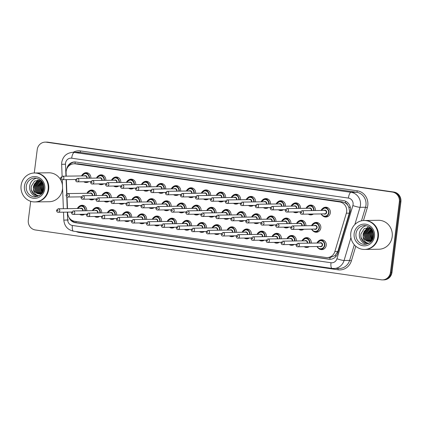 <?xml version="1.0" encoding="UTF-8"?>
<svg xmlns="http://www.w3.org/2000/svg" width="422" height="422" viewBox="0 0 422 422"><rect width="100%" height="100%" fill="white"/><g stroke="black" fill="none" stroke-linecap="round" stroke-linejoin="round"><path stroke-width="0.63" d="M84.706 214.249A4.922 4.637 89.2 0 1 82.169 215.099A4.922 4.637 89.2 0 1 79.6 214.323M99.676 216.407A4.922 4.637 89.2 0 1 97.139 217.256A4.922 4.637 89.2 0 1 94.575 216.481M114.652 218.564A4.922 4.637 89.2 0 1 112.11 219.414A4.922 4.637 89.2 0 1 109.546 218.638M129.623 220.722A4.922 4.637 89.2 0 1 127.08 221.571A4.922 4.637 89.2 0 1 124.516 220.796M144.593 222.879A4.922 4.637 89.2 0 1 142.05 223.729A4.922 4.637 89.2 0 1 139.487 222.953M159.563 225.037A4.922 4.637 89.2 0 1 157.021 225.891A4.922 4.637 89.2 0 1 154.457 225.111M174.534 227.194A4.922 4.637 89.2 0 1 171.997 228.049A4.922 4.637 89.2 0 1 169.433 227.268M189.51 229.352A4.922 4.637 89.2 0 1 186.967 230.206A4.922 4.637 89.2 0 1 184.403 229.426M204.48 231.509A4.922 4.637 89.2 0 1 201.938 232.364A4.922 4.637 89.2 0 1 199.374 231.583M219.451 233.667A4.922 4.637 89.2 0 1 216.908 234.521A4.922 4.637 89.2 0 1 214.344 233.741M234.421 235.824A4.922 4.637 89.2 0 1 231.878 236.679A4.922 4.637 89.2 0 1 229.315 235.898M249.391 237.982A4.922 4.637 89.2 0 1 246.854 238.836A4.922 4.637 89.2 0 1 244.285 238.055M264.367 240.139A4.922 4.637 89.2 0 1 261.825 240.994A4.922 4.637 89.2 0 1 259.261 240.213M279.338 242.297A4.922 4.637 89.2 0 1 276.795 243.151A4.922 4.637 89.2 0 1 274.231 242.37M294.308 244.454A4.922 4.637 89.2 0 1 291.766 245.309A4.922 4.637 89.2 0 1 289.202 244.528M309.279 246.612A4.922 4.637 89.2 0 1 306.736 247.466A4.922 4.637 89.2 0 1 304.172 246.685M318.452 241.12A4.922 4.637 89.2 0 1 321.569 239.78A4.922 4.637 89.2 0 1 326.232 245.361A4.922 4.637 89.2 0 1 321.712 249.624A4.922 4.637 89.2 0 1 318.557 248.368M94.254 199.042A4.922 4.637 89.2 0 1 91.711 199.891A4.922 4.637 89.2 0 1 89.147 199.11M109.224 201.199A4.922 4.637 89.2 0 1 106.682 202.048A4.922 4.637 89.2 0 1 104.118 201.273M124.195 203.357A4.922 4.637 89.2 0 1 121.652 204.206A4.922 4.637 89.2 0 1 119.088 203.43M139.165 205.514A4.922 4.637 89.2 0 1 136.623 206.363A4.922 4.637 89.2 0 1 134.059 205.588M154.135 207.671A4.922 4.637 89.2 0 1 151.598 208.521A4.922 4.637 89.2 0 1 149.029 207.745M169.106 209.829A4.922 4.637 89.2 0 1 166.569 210.678A4.922 4.637 89.2 0 1 164.005 209.903M184.082 211.986A4.922 4.637 89.2 0 1 181.539 212.836A4.922 4.637 89.2 0 1 178.975 212.06M199.052 214.144A4.922 4.637 89.2 0 1 196.51 214.993A4.922 4.637 89.2 0 1 193.946 214.218M214.023 216.301A4.922 4.637 89.2 0 1 211.48 217.151A4.922 4.637 89.2 0 1 208.916 216.375M228.993 218.459A4.922 4.637 89.2 0 1 226.45 219.308A4.922 4.637 89.2 0 1 223.887 218.533M243.963 220.616A4.922 4.637 89.2 0 1 241.426 221.466A4.922 4.637 89.2 0 1 238.857 220.69M258.939 222.774A4.922 4.637 89.2 0 1 256.397 223.623A4.922 4.637 89.2 0 1 253.833 222.848M273.91 224.931A4.922 4.637 89.2 0 1 271.367 225.781A4.922 4.637 89.2 0 1 268.803 225.005M288.88 227.089A4.922 4.637 89.2 0 1 286.338 227.938A4.922 4.637 89.2 0 1 283.774 227.163M303.851 229.246A4.922 4.637 89.2 0 1 301.308 230.095A4.922 4.637 89.2 0 1 298.744 229.32M313.024 223.755A4.922 4.637 89.2 0 1 316.141 222.415A4.922 4.637 89.2 0 1 320.804 227.996A4.922 4.637 89.2 0 1 316.284 232.253A4.922 4.637 89.2 0 1 313.129 231.003M88.826 181.671A4.922 4.637 89.2 0 1 86.283 182.52A4.922 4.637 89.2 0 1 83.72 181.745M103.796 183.828A4.922 4.637 89.2 0 1 101.254 184.678A4.922 4.637 89.2 0 1 98.69 183.902M118.767 185.986A4.922 4.637 89.2 0 1 116.224 186.835A4.922 4.637 89.2 0 1 113.66 186.06M133.737 188.143A4.922 4.637 89.2 0 1 131.195 188.993A4.922 4.637 89.2 0 1 128.631 188.217M148.708 190.301A4.922 4.637 89.2 0 1 146.17 191.15A4.922 4.637 89.2 0 1 143.601 190.375M163.678 192.458A4.922 4.637 89.2 0 1 161.141 193.308A4.922 4.637 89.2 0 1 158.577 192.532M178.654 194.616A4.922 4.637 89.2 0 1 176.111 195.465A4.922 4.637 89.2 0 1 173.547 194.69M193.624 196.773A4.922 4.637 89.2 0 1 191.082 197.623A4.922 4.637 89.2 0 1 188.518 196.847M208.595 198.931A4.922 4.637 89.2 0 1 206.052 199.78A4.922 4.637 89.2 0 1 203.488 199.005M223.565 201.088A4.922 4.637 89.2 0 1 221.022 201.938A4.922 4.637 89.2 0 1 218.459 201.162M238.535 203.246A4.922 4.637 89.2 0 1 235.998 204.095A4.922 4.637 89.2 0 1 233.435 203.32M253.511 205.403A4.922 4.637 89.2 0 1 250.969 206.252A4.922 4.637 89.2 0 1 248.405 205.477M268.482 207.561A4.922 4.637 89.2 0 1 265.939 208.41A4.922 4.637 89.2 0 1 263.375 207.635M283.452 209.718A4.922 4.637 89.2 0 1 280.91 210.567A4.922 4.637 89.2 0 1 278.346 209.792M298.423 211.876A4.922 4.637 89.2 0 1 295.88 212.725A4.922 4.637 89.2 0 1 293.316 211.95M313.393 214.033A4.922 4.637 89.2 0 1 310.856 214.882A4.922 4.637 89.2 0 1 308.287 214.107M322.572 208.542A4.922 4.637 89.2 0 1 325.684 207.202A4.922 4.637 89.2 0 1 330.347 212.783A4.922 4.637 89.2 0 1 325.826 217.04A4.922 4.637 89.2 0 1 322.672 215.79M67.62 212.124L67.657 213.036A8.683 8.182 -90.8 0 0 74.741 221.297L325.974 257.504A8.683 8.182 -90.8 0 0 327.182 257.584L330.046 257.541L334.91 255.695L337.816 251.501L349.31 213.152L349.601 211.675L348.815 207.081L347.607 205.029A2.896 2.727 -90.8 0 0 345.338 202.919A8.683 2.88 -81.8 0 1 345.607 201.236M327.182 257.584A8.683 8.182 -90.8 0 0 334.857 251.544L346.346 213.194A8.683 8.182 -90.8 0 0 346.657 211.717A8.683 8.182 -90.8 0 0 339.636 201.948L75.348 163.857A8.683 8.182 -90.8 0 0 74.14 163.783A8.683 8.182 -90.8 0 0 66.09 172.809L66.222 176.148M345.338 202.919L345.196 202.903A8.683 8.182 89.2 0 1 347.607 205.029M345.196 202.903L342.363 201.906L78.075 163.82L74.14 163.783M66.354 179.619L66.908 193.782M67.029 196.9L67.483 208.653M303.481 238.963A4.922 4.637 89.2 0 1 306.599 237.623A4.922 4.637 89.2 0 1 311.272 243.114M288.511 236.805A4.922 4.637 89.2 0 1 291.628 235.465A4.922 4.637 89.2 0 1 296.302 240.957M273.54 234.648A4.922 4.637 89.2 0 1 276.653 233.308A4.922 4.637 89.2 0 1 281.332 238.799M258.57 232.49A4.922 4.637 89.2 0 1 261.682 231.15A4.922 4.637 89.2 0 1 266.361 236.642M243.594 230.333A4.922 4.637 89.2 0 1 246.712 228.993A4.922 4.637 89.2 0 1 251.385 234.484M228.624 228.175A4.922 4.637 89.2 0 1 231.741 226.836A4.922 4.637 89.2 0 1 236.415 232.327M213.653 226.018A4.922 4.637 89.2 0 1 216.771 224.678A4.922 4.637 89.2 0 1 221.445 230.169M198.683 223.86A4.922 4.637 89.2 0 1 201.8 222.521A4.922 4.637 89.2 0 1 206.474 228.012M183.712 221.703A4.922 4.637 89.2 0 1 186.825 220.363A4.922 4.637 89.2 0 1 191.504 225.854M168.737 219.545A4.922 4.637 89.2 0 1 171.854 218.206A4.922 4.637 89.2 0 1 176.528 223.697M153.766 217.388A4.922 4.637 89.2 0 1 156.884 216.048A4.922 4.637 89.2 0 1 161.557 221.539M138.796 215.231A4.922 4.637 89.2 0 1 141.913 213.891A4.922 4.637 89.2 0 1 146.587 219.382M123.825 213.073A4.922 4.637 89.2 0 1 126.943 211.733A4.922 4.637 89.2 0 1 131.617 217.225M108.855 210.916A4.922 4.637 89.2 0 1 111.967 209.576A4.922 4.637 89.2 0 1 116.646 215.067M93.879 208.758A4.922 4.637 89.2 0 1 96.997 207.418A4.922 4.637 89.2 0 1 101.67 212.91M78.909 206.601A4.922 4.637 89.2 0 1 82.026 205.261A4.922 4.637 89.2 0 1 86.7 210.747M298.053 221.597A4.922 4.637 89.2 0 1 301.171 220.258A4.922 4.637 89.2 0 1 305.844 225.744M283.083 219.44A4.922 4.637 89.2 0 1 286.2 218.1A4.922 4.637 89.2 0 1 290.874 223.586M268.112 217.283A4.922 4.637 89.2 0 1 271.23 215.943A4.922 4.637 89.2 0 1 275.904 221.429M253.142 215.125A4.922 4.637 89.2 0 1 256.254 213.785A4.922 4.637 89.2 0 1 260.933 219.271M238.166 212.968A4.922 4.637 89.2 0 1 241.284 211.628A4.922 4.637 89.2 0 1 245.957 217.114M223.196 210.81A4.922 4.637 89.2 0 1 226.313 209.47A4.922 4.637 89.2 0 1 230.987 214.956M208.225 208.653A4.922 4.637 89.2 0 1 211.343 207.313A4.922 4.637 89.2 0 1 216.017 212.799M193.255 206.495A4.922 4.637 89.2 0 1 196.372 205.155A4.922 4.637 89.2 0 1 201.046 210.641M178.284 204.338A4.922 4.637 89.2 0 1 181.397 202.998A4.922 4.637 89.2 0 1 186.076 208.484M163.309 202.18A4.922 4.637 89.2 0 1 166.426 200.84A4.922 4.637 89.2 0 1 171.1 206.326M148.338 200.023A4.922 4.637 89.2 0 1 151.456 198.683A4.922 4.637 89.2 0 1 156.129 204.169M133.368 197.865A4.922 4.637 89.2 0 1 136.485 196.525A4.922 4.637 89.2 0 1 141.159 202.011M118.397 195.708A4.922 4.637 89.2 0 1 121.515 194.368A4.922 4.637 89.2 0 1 126.189 199.854M103.427 193.55A4.922 4.637 89.2 0 1 106.539 192.21A4.922 4.637 89.2 0 1 111.218 197.696M88.451 191.393A4.922 4.637 89.2 0 1 91.569 190.053A4.922 4.637 89.2 0 1 96.248 195.539M307.596 206.384A4.922 4.637 89.2 0 1 310.713 205.045A4.922 4.637 89.2 0 1 315.387 210.531M292.625 204.227A4.922 4.637 89.2 0 1 295.743 202.887A4.922 4.637 89.2 0 1 300.417 208.373M277.655 202.069A4.922 4.637 89.2 0 1 280.772 200.73A4.922 4.637 89.2 0 1 285.446 206.216M262.684 199.912A4.922 4.637 89.2 0 1 265.802 198.572A4.922 4.637 89.2 0 1 270.476 204.058M247.714 197.754A4.922 4.637 89.2 0 1 250.826 196.415A4.922 4.637 89.2 0 1 255.505 201.901M232.738 195.597A4.922 4.637 89.2 0 1 235.856 194.257A4.922 4.637 89.2 0 1 240.529 199.743M217.768 193.44A4.922 4.637 89.2 0 1 220.885 192.1A4.922 4.637 89.2 0 1 225.559 197.586M202.797 191.282A4.922 4.637 89.2 0 1 205.915 189.942A4.922 4.637 89.2 0 1 210.589 195.428M187.827 189.125A4.922 4.637 89.2 0 1 190.944 187.785A4.922 4.637 89.2 0 1 195.618 193.271M172.856 186.967A4.922 4.637 89.2 0 1 175.969 185.627A4.922 4.637 89.2 0 1 180.648 191.113M157.881 184.81A4.922 4.637 89.2 0 1 160.998 183.47A4.922 4.637 89.2 0 1 165.672 188.956M142.91 182.652A4.922 4.637 89.2 0 1 146.028 181.312A4.922 4.637 89.2 0 1 150.701 186.798M127.94 180.495A4.922 4.637 89.2 0 1 131.057 179.155A4.922 4.637 89.2 0 1 135.731 184.641M112.969 178.337A4.922 4.637 89.2 0 1 116.087 176.997A4.922 4.637 89.2 0 1 120.761 182.483M97.999 176.18A4.922 4.637 89.2 0 1 101.111 174.84A4.922 4.637 89.2 0 1 105.79 180.326M83.028 174.022A4.922 4.637 89.2 0 1 86.141 172.682A4.922 4.637 89.2 0 1 90.82 178.168M34.272 172.994L37.22 149.641A8.683 8.182 89.2 0 1 45.207 142.13L45.982 142.119A8.683 8.182 89.2 0 1 47.19 142.198L393.104 192.047A8.683 8.182 89.2 0 1 400.125 201.816L391.21 272.369A8.683 8.182 89.2 0 1 383.229 279.881A8.683 8.182 89.2 0 0 391.21 272.369L400.125 201.816A8.683 8.182 89.2 0 0 393.104 192.047L47.19 142.198A8.683 8.182 89.2 0 0 45.982 142.119L46.758 142.108A8.683 8.182 89.2 0 1 47.971 142.188L393.879 192.036A8.683 8.182 89.2 0 1 400.9 201.806L391.985 272.359A8.683 8.182 89.2 0 1 384.004 279.87L382.448 279.892A8.683 8.182 89.2 0 1 381.24 279.812L35.332 229.964A8.683 8.182 89.2 0 1 28.311 220.194L30.695 201.315M68.833 217.182A8.683 8.182 -90.8 0 0 75.385 222.689L328.817 259.213A8.683 8.182 -90.8 0 0 330.025 259.287A8.683 8.182 -90.8 0 0 337.7 253.253L350.112 211.823A8.683 8.182 -90.8 0 0 350.424 210.346A8.683 8.182 -90.8 0 0 343.402 200.577L75.865 162.022A8.683 8.182 -90.8 0 0 74.657 161.942A8.683 8.182 -90.8 0 0 66.729 169.069M45.207 142.13A8.683 8.182 89.2 0 1 46.415 142.209L392.328 192.057A8.683 8.182 89.2 0 1 399.349 201.827L390.434 272.38A8.683 8.182 89.2 0 1 382.448 279.892M68.396 166.405A8.683 8.182 89.2 0 1 75.042 161.948M330.415 259.277A8.683 8.182 89.2 0 1 329.593 259.203L76.16 222.679A8.683 8.182 89.2 0 1 71.054 219.735M364.587 220.495A14.469 13.631 89.2 0 1 364.634 220.495A14.469 13.631 89.2 0 1 378.355 236.911A14.469 13.631 89.2 0 1 365.046 249.434A14.469 13.631 89.2 0 1 364.998 249.434M364.634 220.495L378.471 220.3A14.469 13.631 89.2 0 1 392.186 236.716A14.469 13.631 89.2 0 1 378.882 249.238L365.046 249.434M364.102 220.5L364.539 220.495A14.469 13.631 89.2 0 1 378.26 236.911A14.469 13.631 89.2 0 1 364.951 249.434L364.513 249.439A14.469 13.631 89.2 0 1 350.798 233.023A14.469 13.631 89.2 0 1 364.102 220.5A14.469 13.631 89.2 0 1 377.822 236.916A14.469 13.631 89.2 0 1 364.513 249.439M366.618 244.201A9.437 8.888 89.2 0 1 359.38 233.646A9.437 8.888 89.2 0 1 366.354 225.68M370.184 228.392L368.628 228.824L364.655 233.999L366.797 240.055L369.899 241.4M370.025 228.376L368.316 228.824L364.35 234.004L366.491 240.06L369.741 241.416M370.801 228.492L369.862 228.803L365.89 233.983L368.031 240.039L370.563 241.294M370.648 228.46L369.551 228.808L365.584 233.988L367.72 240.044L370.384 241.326M371.355 228.682L367.124 233.962L369.261 240.023L371.228 241.126M371.265 228.613L366.813 233.967L368.955 240.028L371.065 241.173M371.671 229.088L368.359 233.946L370.495 240.002L371.719 240.809M371.587 228.972L368.047 233.952L370.189 240.007L371.634 240.92M372.056 229.647L369.588 233.93L372.088 240.271M371.956 229.489L369.282 233.936L371.418 239.991L371.988 240.419M372.484 230.386L370.822 233.909L372.505 239.538M372.373 230.18L370.516 233.915L372.394 239.743M372.948 231.414L372.056 233.893L372.958 238.509M372.826 231.119L371.745 233.899L372.842 238.805M373.423 236.858A6.541 6.161 89.2 0 1 373.148 233.878A6.541 6.161 89.2 0 1 373.364 232.823M373.312 232.585L372.979 233.883L373.322 237.338M371.207 228.508L369.408 228.355L367.087 228.845L363.115 234.02L363.115 236.167C363.242 240.276 365.162 242.697 368.875 243.436C366.681 243.51 364.75 242.771 363.094 241.226C361.248 239.132 360.541 236.663 360.984 233.809L364.276 228.592L370.131 227.474M369.566 228.355L367.393 228.84L363.426 234.015L365.563 240.076L369.271 241.442M371.302 228.624L369.408 228.355M370.796 228.339L370.337 228.371M371.059 228.344L370.178 228.36M371.091 228.381L370.801 228.429M370.258 241.342A6.541 6.161 89.2 0 1 369.255 241.442A6.541 6.161 89.2 0 1 363.115 236.167M367.615 227.305L363.231 233.435M367.799 227.284L363.806 231.905M361.09 237.47L363.727 241.658L368.649 243.441M34.894 172.983A14.469 13.631 89.2 0 1 34.942 172.983A14.469 13.631 89.2 0 1 48.657 189.399A14.469 13.631 89.2 0 1 35.353 201.922A14.469 13.631 89.2 0 1 35.306 201.922M34.942 172.983L48.773 172.783A14.469 13.631 89.2 0 1 62.461 185.126M62.583 188.244A14.469 13.631 89.2 0 1 62.493 189.204A14.469 13.631 89.2 0 1 49.184 201.727L35.353 201.922M34.409 172.988L34.841 172.983A14.469 13.631 89.2 0 1 48.562 189.399A14.469 13.631 89.2 0 1 35.253 201.922L34.82 201.927A14.469 13.631 89.2 0 1 21.1 185.511A14.469 13.631 89.2 0 1 34.409 172.988A14.469 13.631 89.2 0 1 48.124 189.404A14.469 13.631 89.2 0 1 34.82 201.927M36.92 196.689A9.437 8.888 89.2 0 1 29.682 186.134A9.437 8.888 89.2 0 1 36.656 178.168M40.486 180.88L38.929 181.307L34.963 186.487L37.099 192.543L40.201 193.888M40.333 180.864L38.624 181.312L34.651 186.492L36.793 192.548L40.048 193.904M41.103 180.98L40.164 181.291L36.192 186.471L38.333 192.527L40.865 193.782M40.95 180.948L39.853 181.296L35.886 186.471L38.027 192.532L40.691 193.814M41.657 181.17L37.426 186.45L39.568 192.511L41.53 193.614M41.567 181.101L37.12 186.455L39.257 192.516L41.367 193.661M41.978 181.576L38.66 186.434L40.802 192.49L42.021 193.297M41.889 181.46L38.349 186.44L40.491 192.495L41.942 193.408M42.364 182.13L39.895 186.418L42.39 192.759M42.258 181.977L39.584 186.424L41.725 192.479L42.295 192.907M42.791 182.874L41.124 186.397L42.807 192.026M42.68 182.668L40.818 186.403L42.701 192.232M43.25 183.902L42.358 186.382L43.266 190.997M43.134 183.607L42.052 186.387L43.149 191.293M43.73 189.346A6.541 6.161 89.2 0 1 43.455 186.366A6.541 6.161 89.2 0 1 43.672 185.311M43.614 185.073L43.281 186.371L43.624 189.826M41.509 180.996L39.715 180.843L37.389 181.333L33.422 186.508L33.422 188.655C33.544 192.764 35.464 195.186 39.177 195.924C36.983 195.998 35.058 195.259 33.401 193.714C31.55 191.62 30.848 189.151 31.291 186.297L34.583 181.08L40.438 179.957M39.868 180.843L37.695 181.328L33.728 186.503L35.87 192.564L39.573 193.93A6.541 6.161 89.2 0 1 33.422 188.655M41.604 181.112L39.715 180.843M41.103 180.827L40.639 180.859M41.361 180.832L40.486 180.848M41.393 180.869L41.103 180.917M40.565 193.83A6.541 6.161 89.2 0 1 39.557 193.93M37.922 179.793L33.538 185.923M38.107 179.772L34.108 184.393M31.397 189.958L34.029 194.146L38.956 195.929M349.31 213.152L346.346 213.194M329.92 259.24A8.683 2.88 -81.8 0 1 330.046 257.541M334.91 255.695A8.683 0.923 16.7 0 0 336.244 256.101M76.013 222.658A8.683 2.88 -81.8 0 1 76.087 221.492M348.815 207.081A8.683 0.923 16.7 0 0 350.35 207.55M74.968 163.768A8.683 2.88 -81.8 0 1 75.274 161.958M342.363 201.906L339.636 201.948M337.816 251.501L334.857 251.544M78.075 163.82L75.348 163.857M47.971 142.188L46.415 142.209M393.879 192.036L392.328 192.057M400.9 201.806L399.349 201.827M391.985 272.359L390.434 272.38M67.362 212.129L67.668 219.962A5.787 5.454 -90.8 0 0 72.389 225.469L331.012 262.742A5.787 5.454 -90.8 0 0 336.935 258.765L352.871 205.583A5.787 5.454 -90.8 0 0 353.077 204.596A5.787 5.454 -90.8 0 0 348.398 198.082L71.671 158.203A5.787 5.454 -90.8 0 0 65.542 163.161A5.787 5.454 -90.8 0 0 65.494 164.169L65.964 176.153M71.671 158.203A5.787 1.92 98.2 0 1 74.335 152.442L351.062 192.321A11.579 10.909 89.2 0 1 360.425 205.35A11.579 10.909 89.2 0 1 360.008 207.318L365.542 207.239A11.579 10.909 -90.8 0 0 365.958 205.271A11.579 10.909 -90.8 0 0 356.595 192.242L79.869 152.363A11.579 10.909 -90.8 0 0 78.255 152.258L72.721 152.337A11.579 10.909 89.2 0 1 74.335 152.442L79.869 152.363A1.445 0.48 -81.8 0 0 80.533 150.923L357.265 190.802A1.445 0.48 -81.8 0 1 356.595 192.242L351.062 192.321A5.787 1.92 98.2 0 0 348.398 198.082M72.721 152.337C66.618 152.922 62.952 156.282 61.739 162.407L61.654 164.364L65.494 164.169M357.265 190.802A13.024 12.27 89.2 0 1 367.794 205.456A13.024 12.27 89.2 0 1 367.325 207.671L363.474 220.527M355.772 246.237L351.389 260.859A13.024 12.27 89.2 0 1 338.064 269.795L79.447 232.527A13.024 12.27 89.2 0 1 76.187 231.557M73.122 152.331A13.024 12.27 89.2 0 1 80.533 150.923M350.914 237.66L344.072 260.501L349.606 260.421L354.295 244.776M336.935 258.765A5.787 0.617 16.7 0 0 344.072 260.501A11.579 10.909 89.2 0 1 333.844 268.55A11.579 10.909 89.2 0 1 332.23 268.45A5.787 1.92 98.2 0 1 332.13 268.439L339.378 268.476A11.579 10.909 -90.8 0 0 349.606 260.421L351.389 260.859M352.871 205.583A5.787 0.617 16.7 0 0 360.008 207.318L354.849 224.53M361.475 220.811L365.542 207.239L367.325 207.671M66.096 179.624L66.655 193.946M66.766 196.752L67.225 208.658M79.478 232.031A1.445 0.48 -81.8 0 1 79.447 232.527M337.948 268.492A1.445 0.48 -81.8 0 1 338.064 269.795M63.511 212.182L63.822 220.163L67.668 219.962M72.389 225.469A5.787 1.92 98.2 0 0 73.507 231.172L332.13 268.439A5.787 1.92 98.2 0 1 331.012 262.742M66.138 220.073L68.443 219.952M329.593 259.203L328.817 259.213M76.16 222.679L75.385 222.689M321.11 210.451A4.341 4.088 89.2 0 1 328.933 212.72A4.341 4.088 89.2 0 1 321.158 213.922M321.358 213.922A4.051 3.819 -90.8 0 0 328.569 212.683A4.051 3.819 -90.8 0 0 321.311 210.446M323.774 210.414A2.026 1.91 89.2 0 1 326.675 212.408A2.026 1.91 89.2 0 1 323.827 213.885M301.862 214.197L324.713 213.875A1.735 1.635 -90.8 0 0 326.306 212.371A1.735 1.635 -90.8 0 0 324.66 210.399L301.809 210.726A1.735 1.635 89.2 0 1 303.455 212.693A1.735 1.635 89.2 0 1 301.862 214.197C300.928 214.297 300.348 213.643 300.126 212.24L301.809 210.726M301.081 212.43A0.29 0.274 -90.8 0 0 301.313 212.757A0.29 0.274 -90.8 0 0 301.619 212.509A0.29 0.274 -90.8 0 0 301.387 212.182A0.29 0.274 -90.8 0 0 301.081 212.43M311.563 225.665A4.341 4.088 89.2 0 1 319.391 227.927A4.341 4.088 89.2 0 1 311.615 229.135M311.816 229.13A4.051 3.819 -90.8 0 0 319.027 227.891A4.051 3.819 -90.8 0 0 311.768 225.659M314.232 225.622A2.026 1.91 89.2 0 1 317.133 227.622A2.026 1.91 89.2 0 1 314.284 229.099M315.171 229.083A1.735 1.635 -90.8 0 0 316.764 227.585A1.735 1.635 -90.8 0 0 315.118 225.612L292.267 225.939A1.735 1.635 89.2 0 1 293.912 227.906A1.735 1.635 89.2 0 1 292.314 229.41L315.171 229.083M292.077 227.716A0.29 0.274 -90.8 0 0 291.845 227.395A0.29 0.274 -90.8 0 0 291.533 227.643A0.29 0.274 -90.8 0 0 291.771 227.964A0.29 0.274 -90.8 0 0 292.077 227.716M316.991 243.03A4.341 4.088 89.2 0 1 324.819 245.298A4.341 4.088 89.2 0 1 317.043 246.506M317.244 246.501A4.051 3.819 -90.8 0 0 324.449 245.261A4.051 3.819 -90.8 0 0 317.196 243.03M319.66 242.993A2.026 1.91 89.2 0 1 322.561 244.987A2.026 1.91 89.2 0 1 319.712 246.464M320.599 246.453A1.735 1.635 -90.8 0 0 322.192 244.95A1.735 1.635 -90.8 0 0 320.546 242.982L297.695 243.304A1.735 1.635 89.2 0 1 299.34 245.277A1.735 1.635 89.2 0 1 297.742 246.78L320.599 246.453M297.505 245.087A0.29 0.274 -90.8 0 0 297.273 244.76A0.29 0.274 -90.8 0 0 296.961 245.008A0.29 0.274 -90.8 0 0 297.199 245.335A0.29 0.274 -90.8 0 0 297.505 245.087M311.294 214.065A4.341 4.088 89.2 0 1 308.64 214.102L313.029 214.276M313.593 210.557A4.051 3.819 -90.8 0 0 306.34 208.289M308.804 208.257A2.026 1.91 89.2 0 1 311.636 210.589M311.246 210.594A1.735 1.635 -90.8 0 0 309.69 208.241L286.839 208.568A1.735 1.635 89.2 0 1 288.484 210.536A1.735 1.635 89.2 0 1 286.886 212.039C285.952 212.139 285.377 211.485 285.156 210.082L286.839 208.568M286.105 210.272A0.29 0.274 -90.8 0 0 286.343 210.599A0.29 0.274 -90.8 0 0 286.649 210.351A0.29 0.274 -90.8 0 0 286.417 210.024A0.29 0.274 -90.8 0 0 286.105 210.272M312.902 205.593L309.848 205.635L306.124 208.294A4.341 4.088 89.2 0 1 313.963 210.552M296.323 211.907A4.341 4.088 89.2 0 1 293.67 211.944L298.053 212.118M298.623 208.399A4.051 3.819 -90.8 0 0 298.623 208.368A4.051 3.819 -90.8 0 0 291.37 206.131M293.833 206.1A2.026 1.91 89.2 0 1 296.661 208.431M296.276 208.436A1.735 1.635 -90.8 0 0 294.72 206.084L271.868 206.411A1.735 1.635 89.2 0 1 273.514 208.378A1.735 1.635 89.2 0 1 271.916 209.882C270.982 209.982 270.407 209.328 270.185 207.925L271.868 206.411M271.135 208.115A0.29 0.274 -90.8 0 0 271.372 208.442A0.29 0.274 -90.8 0 0 271.678 208.194A0.29 0.274 -90.8 0 0 271.441 207.867A0.29 0.274 -90.8 0 0 271.135 208.115M297.932 203.436L294.878 203.478L291.148 206.136A4.341 4.088 89.2 0 1 298.992 208.394M281.353 209.75A4.341 4.088 89.2 0 1 278.699 209.787L283.083 209.961M283.647 206.242A4.051 3.819 -90.8 0 0 276.399 203.974M278.863 203.942A2.026 1.91 89.2 0 1 281.69 206.274M281.305 206.279A1.735 1.635 -90.8 0 0 279.749 203.926L256.898 204.253A1.735 1.635 89.2 0 1 258.544 206.221A1.735 1.635 89.2 0 1 256.945 207.724C256.012 207.824 255.437 207.17 255.215 205.767L256.898 204.253M256.165 205.957A0.29 0.274 -90.8 0 0 256.397 206.284A0.29 0.274 -90.8 0 0 256.708 206.036A0.29 0.274 -90.8 0 0 256.47 205.709A0.29 0.274 -90.8 0 0 256.165 205.957M276.194 203.979A4.341 4.088 89.2 0 1 284.022 206.237M266.382 207.592A4.341 4.088 89.2 0 1 263.729 207.629L268.112 207.803M268.677 204.084A4.051 3.819 -90.8 0 0 261.424 201.816M263.892 201.785A2.026 1.91 89.2 0 1 266.72 204.111M266.335 204.121A1.735 1.635 -90.8 0 0 264.779 201.769L241.922 202.096A1.735 1.635 89.2 0 1 243.573 204.063A1.735 1.635 89.2 0 1 241.975 205.567C241.041 205.667 240.461 205.013 240.245 203.61L241.922 202.096M241.194 203.8A0.29 0.274 -90.8 0 0 241.426 204.127A0.29 0.274 -90.8 0 0 241.732 203.879A0.29 0.274 -90.8 0 0 241.5 203.552A0.29 0.274 -90.8 0 0 241.194 203.8M267.991 199.121L264.932 199.163L261.207 201.821A4.341 4.088 89.2 0 1 269.051 204.079M303.36 220.806L300.306 220.848L296.576 223.507A4.341 4.088 89.2 0 1 304.42 225.765M304.046 225.77A4.051 3.819 -90.8 0 0 296.798 223.502M299.261 223.465A2.026 1.91 89.2 0 1 302.089 225.796M301.704 225.802A1.735 1.635 -90.8 0 0 300.147 223.454L277.296 223.781A1.735 1.635 89.2 0 1 278.942 225.749A1.735 1.635 89.2 0 1 277.344 227.252L290.679 227.062M277.106 225.559A0.29 0.274 -90.8 0 0 276.869 225.237A0.29 0.274 -90.8 0 0 276.563 225.485A0.29 0.274 -90.8 0 0 276.8 225.807A0.29 0.274 -90.8 0 0 277.106 225.559M301.751 229.278A4.341 4.088 89.2 0 1 299.098 229.315L303.481 229.484M281.622 221.35A4.341 4.088 89.2 0 1 289.45 223.607M289.075 223.613A4.051 3.819 -90.8 0 0 281.822 221.344M284.291 221.307A2.026 1.91 89.2 0 1 287.118 223.639M286.733 223.644A1.735 1.635 -90.8 0 0 285.177 221.297L262.326 221.624A1.735 1.635 89.2 0 1 263.972 223.591A1.735 1.635 89.2 0 1 262.373 225.095L275.708 224.905M262.136 223.402A0.29 0.274 -90.8 0 0 261.898 223.08A0.29 0.274 -90.8 0 0 261.593 223.328A0.29 0.274 -90.8 0 0 261.825 223.649A0.29 0.274 -90.8 0 0 262.136 223.402M286.781 227.12A4.341 4.088 89.2 0 1 284.127 227.157M266.651 219.192A4.341 4.088 89.2 0 1 274.479 221.45M274.105 221.455A4.051 3.819 -90.8 0 0 266.852 219.187M269.32 219.15A2.026 1.91 89.2 0 1 272.148 221.481M271.763 221.487A1.735 1.635 -90.8 0 0 270.207 219.139L247.35 219.466A1.735 1.635 89.2 0 1 249.001 221.434A1.735 1.635 89.2 0 1 247.403 222.937L260.738 222.747M247.16 221.244A0.29 0.274 -90.8 0 0 246.928 220.922A0.29 0.274 -90.8 0 0 246.622 221.17A0.29 0.274 -90.8 0 0 246.854 221.492A0.29 0.274 -90.8 0 0 247.16 221.244M271.81 224.963A4.341 4.088 89.2 0 1 269.157 225L273.54 225.169M355.983 233.693A9.437 8.888 89.2 0 1 364.661 225.527C372.046 226.282 373.892 231.652 373.523 236.246C373.227 240.582 370.363 243.299 364.93 244.401A9.437 8.888 89.2 0 1 355.983 233.693M354.148 233.508A10.882 10.255 89.2 0 1 365.668 224.188A10.882 10.255 89.2 0 1 374.472 236.436A10.882 10.255 89.2 0 1 362.946 245.757A10.882 10.255 89.2 0 1 354.148 233.508M26.285 186.181A9.437 8.888 89.2 0 1 34.963 178.015C42.353 178.77 44.199 184.14 43.825 188.734C43.529 193.07 40.665 195.787 35.232 196.889A9.437 8.888 89.2 0 1 26.285 186.181M24.45 185.996A10.882 10.255 89.2 0 1 35.975 176.676A10.882 10.255 89.2 0 1 44.774 188.924A10.882 10.255 89.2 0 1 33.248 198.245A10.882 10.255 89.2 0 1 24.45 185.996M251.412 205.435A4.341 4.088 89.2 0 1 248.758 205.472M253.706 201.927A4.051 3.819 -90.8 0 0 246.453 199.659M248.922 199.627A2.026 1.91 89.2 0 1 251.749 201.953M251.364 201.964A1.735 1.635 -90.8 0 0 249.803 199.611L226.952 199.938A1.735 1.635 89.2 0 1 228.597 201.906A1.735 1.635 89.2 0 1 227.004 203.409C226.071 203.51 225.49 202.855 225.274 201.452L226.952 199.938M226.224 201.642A0.29 0.274 -90.8 0 0 226.456 201.969A0.29 0.274 -90.8 0 0 226.762 201.721A0.29 0.274 -90.8 0 0 226.53 201.394A0.29 0.274 -90.8 0 0 226.224 201.642M246.253 199.664A4.341 4.088 89.2 0 1 254.081 201.922M236.436 203.277A4.341 4.088 89.2 0 1 233.783 203.314L238.172 203.488M238.736 199.77A4.051 3.819 -90.8 0 0 231.483 197.501M233.946 197.47A2.026 1.91 89.2 0 1 236.779 199.796M236.389 199.806A1.735 1.635 -90.8 0 0 234.832 197.454L211.981 197.781A1.735 1.635 89.2 0 1 213.627 199.748A1.735 1.635 89.2 0 1 212.029 201.252C211.095 201.352 210.52 200.698 210.298 199.295L211.981 197.781M211.253 199.485A0.29 0.274 -90.8 0 0 211.485 199.812A0.29 0.274 -90.8 0 0 211.791 199.564A0.29 0.274 -90.8 0 0 211.559 199.237A0.29 0.274 -90.8 0 0 211.253 199.485M231.282 197.507A4.341 4.088 89.2 0 1 239.105 199.764M221.466 201.12A4.341 4.088 89.2 0 1 218.812 201.157L223.196 201.331M223.765 197.612A4.051 3.819 -90.8 0 0 223.765 197.58A4.051 3.819 -90.8 0 0 216.512 195.344M218.976 195.312A2.026 1.91 89.2 0 1 221.808 197.638M221.418 197.649A1.735 1.635 -90.8 0 0 219.862 195.296L197.011 195.623A1.735 1.635 89.2 0 1 198.656 197.591A1.735 1.635 89.2 0 1 197.058 199.094C196.124 199.195 195.55 198.54 195.328 197.137L197.011 195.623M196.277 197.327A0.29 0.274 -90.8 0 0 196.515 197.654A0.29 0.274 -90.8 0 0 196.821 197.406A0.29 0.274 -90.8 0 0 196.583 197.079A0.29 0.274 -90.8 0 0 196.277 197.327M223.074 192.648L220.02 192.69L216.291 195.349A4.341 4.088 89.2 0 1 224.135 197.607M258.443 214.329L255.389 214.376L251.665 217.035A4.341 4.088 89.2 0 1 259.509 219.292M259.134 219.298A4.051 3.819 -90.8 0 0 251.881 217.029M254.35 216.992A2.026 1.91 89.2 0 1 257.177 219.324M256.792 219.329A1.735 1.635 -90.8 0 0 255.231 216.982L232.38 217.309A1.735 1.635 89.2 0 1 234.025 219.276A1.735 1.635 89.2 0 1 232.432 220.78L245.768 220.59M232.19 219.087A0.29 0.274 -90.8 0 0 231.958 218.765A0.29 0.274 -90.8 0 0 231.652 219.013A0.29 0.274 -90.8 0 0 231.884 219.334A0.29 0.274 -90.8 0 0 232.19 219.087M256.84 222.8A4.341 4.088 89.2 0 1 254.181 222.842L258.57 223.011M236.71 214.877A4.341 4.088 89.2 0 1 244.533 217.135M244.164 217.14A4.051 3.819 -90.8 0 0 236.911 214.872M239.374 214.835A2.026 1.91 89.2 0 1 242.207 217.166M241.817 217.172A1.735 1.635 -90.8 0 0 240.26 214.824L217.409 215.151A1.735 1.635 89.2 0 1 219.055 217.119A1.735 1.635 89.2 0 1 217.457 218.622L230.797 218.432M217.219 216.929A0.29 0.274 -90.8 0 0 216.987 216.607A0.29 0.274 -90.8 0 0 216.676 216.855A0.29 0.274 -90.8 0 0 216.913 217.177A0.29 0.274 -90.8 0 0 217.219 216.929M241.864 220.643A4.341 4.088 89.2 0 1 239.211 220.685M221.735 212.72A4.341 4.088 89.2 0 1 229.563 214.977M229.193 214.983A4.051 3.819 -90.8 0 0 229.193 214.946A4.051 3.819 -90.8 0 0 221.94 212.714M224.404 212.677A2.026 1.91 89.2 0 1 227.236 215.009M226.846 215.014A1.735 1.635 -90.8 0 0 225.29 212.667L202.439 212.994A1.735 1.635 89.2 0 1 204.084 214.962A1.735 1.635 89.2 0 1 202.486 216.465L215.821 216.275M202.249 214.772A0.29 0.274 -90.8 0 0 202.011 214.45A0.29 0.274 -90.8 0 0 201.705 214.698A0.29 0.274 -90.8 0 0 201.943 215.02A0.29 0.274 -90.8 0 0 202.249 214.772M226.894 218.485A4.341 4.088 89.2 0 1 224.24 218.527L228.624 218.696M206.495 198.962A4.341 4.088 89.2 0 1 203.842 198.999M208.79 195.455A4.051 3.819 -90.8 0 0 201.542 193.186M204.005 193.155A2.026 1.91 89.2 0 1 206.833 195.481M206.448 195.492A1.735 1.635 -90.8 0 0 204.892 193.139L182.04 193.466A1.735 1.635 89.2 0 1 183.686 195.433A1.735 1.635 89.2 0 1 182.088 196.937C181.154 197.037 180.579 196.383 180.358 194.98L182.04 193.466M181.307 195.17A0.29 0.274 -90.8 0 0 181.544 195.497A0.29 0.274 -90.8 0 0 181.85 195.249A0.29 0.274 -90.8 0 0 181.613 194.922A0.29 0.274 -90.8 0 0 181.307 195.17M201.336 193.192A4.341 4.088 89.2 0 1 209.164 195.449M191.525 196.805A4.341 4.088 89.2 0 1 188.871 196.842L193.255 197.016M193.819 193.297A4.051 3.819 -90.8 0 0 186.566 191.029M189.035 190.997A2.026 1.91 89.2 0 1 191.862 193.323M191.477 193.329A1.735 1.635 -90.8 0 0 189.921 190.981L167.07 191.308A1.735 1.635 89.2 0 1 168.716 193.276A1.735 1.635 89.2 0 1 167.117 194.779C166.184 194.88 165.603 194.225 165.387 192.822L167.07 191.308M166.337 193.012A0.29 0.274 -90.8 0 0 166.569 193.339A0.29 0.274 -90.8 0 0 166.875 193.091A0.29 0.274 -90.8 0 0 166.643 192.764A0.29 0.274 -90.8 0 0 166.337 193.012M186.366 191.034A4.341 4.088 89.2 0 1 194.194 193.292M176.554 194.647A4.341 4.088 89.2 0 1 173.901 194.684L178.284 194.858M178.849 191.14A4.051 3.819 -90.8 0 0 171.596 188.871M174.064 188.84A2.026 1.91 89.2 0 1 176.892 191.166M176.507 191.171A1.735 1.635 -90.8 0 0 174.951 188.824L152.094 189.151A1.735 1.635 89.2 0 1 153.74 191.119A1.735 1.635 89.2 0 1 152.147 192.622C151.213 192.722 150.633 192.068 150.417 190.665L152.094 189.151M151.366 190.855A0.29 0.274 -90.8 0 0 151.598 191.182A0.29 0.274 -90.8 0 0 151.904 190.934A0.29 0.274 -90.8 0 0 151.672 190.607A0.29 0.274 -90.8 0 0 151.366 190.855M178.158 186.176L175.104 186.218L171.379 188.877A4.341 4.088 89.2 0 1 179.223 191.134M161.579 192.49A4.341 4.088 89.2 0 1 158.925 192.527M163.878 188.982A4.051 3.819 -90.8 0 0 156.625 186.714M159.089 186.682A2.026 1.91 89.2 0 1 161.921 189.009M161.531 189.014A1.735 1.635 -90.8 0 0 159.975 186.666L137.124 186.993A1.735 1.635 89.2 0 1 138.769 188.961A1.735 1.635 89.2 0 1 137.176 190.464C136.237 190.565 135.662 189.911 135.441 188.507L137.124 186.993M136.396 188.697A0.29 0.274 -90.8 0 0 136.628 189.024A0.29 0.274 -90.8 0 0 136.934 188.776A0.29 0.274 -90.8 0 0 136.702 188.449A0.29 0.274 -90.8 0 0 136.396 188.697M156.425 186.719A4.341 4.088 89.2 0 1 164.248 188.977M146.608 190.333A4.341 4.088 89.2 0 1 143.955 190.369L148.338 190.544M148.908 186.825A4.051 3.819 -90.8 0 0 148.908 186.793A4.051 3.819 -90.8 0 0 141.655 184.556M144.118 184.525A2.026 1.91 89.2 0 1 146.951 186.851M146.561 186.856A1.735 1.635 -90.8 0 0 145.004 184.509L122.153 184.836A1.735 1.635 89.2 0 1 123.799 186.804A1.735 1.635 89.2 0 1 122.201 188.307C121.267 188.407 120.692 187.753 120.47 186.35L122.153 184.836M121.42 186.54A0.29 0.274 -90.8 0 0 121.657 186.867A0.29 0.274 -90.8 0 0 121.963 186.619A0.29 0.274 -90.8 0 0 121.726 186.292A0.29 0.274 -90.8 0 0 121.42 186.54M148.217 181.861L145.163 181.903L141.439 184.562A4.341 4.088 89.2 0 1 149.277 186.819M213.532 207.856L210.478 207.904L206.748 210.562A4.341 4.088 89.2 0 1 214.592 212.82M214.218 212.825A4.051 3.819 -90.8 0 0 206.97 210.557M209.433 210.52A2.026 1.91 89.2 0 1 212.261 212.852M211.876 212.857A1.735 1.635 -90.8 0 0 210.32 210.509L187.468 210.836A1.735 1.635 89.2 0 1 189.114 212.804A1.735 1.635 89.2 0 1 187.516 214.307L200.851 214.118M187.278 212.614A0.29 0.274 -90.8 0 0 187.041 212.292A0.29 0.274 -90.8 0 0 186.735 212.54A0.29 0.274 -90.8 0 0 186.967 212.862A0.29 0.274 -90.8 0 0 187.278 212.614M211.923 216.328A4.341 4.088 89.2 0 1 209.27 216.37L213.653 216.539M191.794 208.405A4.341 4.088 89.2 0 1 199.622 210.662M199.247 210.668A4.051 3.819 -90.8 0 0 191.994 208.399M194.463 208.362A2.026 1.91 89.2 0 1 197.29 210.694M196.905 210.699A1.735 1.635 -90.8 0 0 195.349 208.352L172.492 208.679A1.735 1.635 89.2 0 1 174.144 210.647A1.735 1.635 89.2 0 1 172.545 212.15L185.88 211.96M172.303 210.457A0.29 0.274 -90.8 0 0 172.07 210.135A0.29 0.274 -90.8 0 0 171.765 210.383A0.29 0.274 -90.8 0 0 171.997 210.705A0.29 0.274 -90.8 0 0 172.303 210.457M196.953 214.17A4.341 4.088 89.2 0 1 194.299 214.212L198.683 214.381M183.586 203.541L180.532 203.589L176.807 206.247A4.341 4.088 89.2 0 1 184.651 208.505M184.277 208.51A4.051 3.819 -90.8 0 0 177.024 206.242M179.492 206.205A2.026 1.91 89.2 0 1 182.32 208.537M181.935 208.542A1.735 1.635 -90.8 0 0 180.379 206.194L157.522 206.522A1.735 1.635 89.2 0 1 159.168 208.489A1.735 1.635 89.2 0 1 157.575 209.992L170.91 209.803M157.332 208.299A0.29 0.274 -90.8 0 0 157.1 207.977A0.29 0.274 -90.8 0 0 156.794 208.225A0.29 0.274 -90.8 0 0 157.026 208.547A0.29 0.274 -90.8 0 0 157.332 208.299M181.982 212.013A4.341 4.088 89.2 0 1 179.329 212.055L183.712 212.224M161.853 204.09A4.341 4.088 89.2 0 1 169.676 206.347M169.306 206.353A4.051 3.819 -90.8 0 0 162.053 204.084M164.517 204.048A2.026 1.91 89.2 0 1 167.349 206.379M166.959 206.384A1.735 1.635 -90.8 0 0 165.403 204.037L142.552 204.364A1.735 1.635 89.2 0 1 144.197 206.332A1.735 1.635 89.2 0 1 142.599 207.835L155.94 207.645M142.362 206.142A0.29 0.274 -90.8 0 0 142.13 205.82A0.29 0.274 -90.8 0 0 141.824 206.068A0.29 0.274 -90.8 0 0 142.056 206.39A0.29 0.274 -90.8 0 0 142.362 206.142M167.006 209.855A4.341 4.088 89.2 0 1 164.353 209.898L168.742 210.066M146.877 201.932A4.341 4.088 89.2 0 1 154.705 204.19M154.336 204.195A4.051 3.819 -90.8 0 0 154.336 204.158A4.051 3.819 -90.8 0 0 147.083 201.927M149.546 201.89A2.026 1.91 89.2 0 1 152.379 204.222M151.989 204.227A1.735 1.635 -90.8 0 0 150.432 201.88L127.581 202.201A1.735 1.635 89.2 0 1 129.227 204.174A1.735 1.635 89.2 0 1 127.629 205.678L140.969 205.488M127.391 203.984A0.29 0.274 -90.8 0 0 127.154 203.662A0.29 0.274 -90.8 0 0 126.848 203.91A0.29 0.274 -90.8 0 0 127.085 204.232A0.29 0.274 -90.8 0 0 127.391 203.984M152.036 207.698A4.341 4.088 89.2 0 1 149.383 207.74L153.766 207.909M131.638 188.175A4.341 4.088 89.2 0 1 128.984 188.212L133.368 188.386M133.932 184.667A4.051 3.819 -90.8 0 0 126.684 182.399M129.148 182.367A2.026 1.91 89.2 0 1 131.975 184.694M131.59 184.699A1.735 1.635 -90.8 0 0 130.034 182.351L107.183 182.679A1.735 1.635 89.2 0 1 108.829 184.646A1.735 1.635 89.2 0 1 107.23 186.149C106.297 186.25 105.722 185.596 105.5 184.192L107.183 182.679M106.45 184.382A0.29 0.274 -90.8 0 0 106.687 184.709A0.29 0.274 -90.8 0 0 106.993 184.461A0.29 0.274 -90.8 0 0 106.755 184.134A0.29 0.274 -90.8 0 0 106.45 184.382M133.246 179.703L130.192 179.746L126.463 182.404A4.341 4.088 89.2 0 1 134.307 184.662M116.667 186.018A4.341 4.088 89.2 0 1 114.014 186.055L118.397 186.229M118.962 182.51A4.051 3.819 -90.8 0 0 111.709 180.241M114.177 180.21A2.026 1.91 89.2 0 1 117.005 182.536M116.62 182.541A1.735 1.635 -90.8 0 0 115.064 180.194L92.212 180.521A1.735 1.635 89.2 0 1 93.858 182.489A1.735 1.635 89.2 0 1 92.26 183.992C91.326 184.092 90.751 183.438 90.53 182.035L92.212 180.521M91.479 182.225A0.29 0.274 -90.8 0 0 91.711 182.552A0.29 0.274 -90.8 0 0 92.017 182.304A0.29 0.274 -90.8 0 0 91.785 181.977A0.29 0.274 -90.8 0 0 91.479 182.225M111.508 180.247A4.341 4.088 89.2 0 1 119.336 182.504M101.697 183.86A4.341 4.088 89.2 0 1 99.043 183.897L103.427 184.071M103.991 180.352A4.051 3.819 -90.8 0 0 96.738 178.084M99.207 178.052A2.026 1.91 89.2 0 1 102.034 180.379M101.649 180.384A1.735 1.635 -90.8 0 0 100.093 178.037L77.237 178.364A1.735 1.635 89.2 0 1 78.882 180.331A1.735 1.635 89.2 0 1 77.289 181.835C76.356 181.935 75.775 181.281 75.559 179.877L77.237 178.364M76.509 180.067A0.29 0.274 -90.8 0 0 76.741 180.394A0.29 0.274 -90.8 0 0 77.047 180.147A0.29 0.274 -90.8 0 0 76.815 179.819A0.29 0.274 -90.8 0 0 76.509 180.067M103.3 175.388L100.246 175.431L96.522 178.089A4.341 4.088 89.2 0 1 104.366 180.347M86.721 181.703A4.341 4.088 89.2 0 1 84.068 181.74L88.456 181.914M89.021 178.195A4.051 3.819 -90.8 0 0 81.768 175.927M84.231 175.895A2.026 1.91 89.2 0 1 87.064 178.221M86.679 178.226A1.735 1.635 -90.8 0 0 85.117 175.879L62.266 176.206A1.735 1.635 89.2 0 1 63.912 178.174A1.735 1.635 89.2 0 1 62.319 179.677C61.38 179.777 60.805 179.123 60.583 177.72L62.266 176.206M61.538 177.91A0.29 0.274 -90.8 0 0 61.77 178.237A0.29 0.274 -90.8 0 0 62.076 177.989A0.29 0.274 -90.8 0 0 61.844 177.662A0.29 0.274 -90.8 0 0 61.538 177.91M81.567 175.932A4.341 4.088 89.2 0 1 89.395 178.19M138.674 197.069L135.62 197.116L131.891 199.775A4.341 4.088 89.2 0 1 139.735 202.032M139.36 202.038A4.051 3.819 -90.8 0 0 132.112 199.77M134.576 199.733A2.026 1.91 89.2 0 1 137.403 202.064M137.018 202.069A1.735 1.635 -90.8 0 0 135.462 199.722L112.611 200.044A1.735 1.635 89.2 0 1 114.256 202.017A1.735 1.635 89.2 0 1 112.658 203.52L125.993 203.33M112.421 201.827A0.29 0.274 -90.8 0 0 112.183 201.505A0.29 0.274 -90.8 0 0 111.877 201.753A0.29 0.274 -90.8 0 0 112.115 202.075A0.29 0.274 -90.8 0 0 112.421 201.827M137.066 205.54A4.341 4.088 89.2 0 1 134.412 205.583L138.796 205.751M116.936 197.612A4.341 4.088 89.2 0 1 124.764 199.875M124.39 199.88A4.051 3.819 -90.8 0 0 117.137 197.612M119.605 197.575A2.026 1.91 89.2 0 1 122.433 199.907M122.048 199.912A1.735 1.635 -90.8 0 0 120.492 197.565L97.64 197.886A1.735 1.635 89.2 0 1 99.286 199.859A1.735 1.635 89.2 0 1 97.688 201.363L111.023 201.173M97.445 199.669A0.29 0.274 -90.8 0 0 97.213 199.348A0.29 0.274 -90.8 0 0 96.907 199.595A0.29 0.274 -90.8 0 0 97.139 199.917A0.29 0.274 -90.8 0 0 97.445 199.669M122.095 203.383A4.341 4.088 89.2 0 1 119.442 203.425M101.966 195.455A4.341 4.088 89.2 0 1 109.794 197.718M109.419 197.723A4.051 3.819 -90.8 0 0 102.166 195.455M104.635 195.418A2.026 1.91 89.2 0 1 107.462 197.749M107.077 197.754A1.735 1.635 -90.8 0 0 105.521 195.407L82.665 195.729A1.735 1.635 89.2 0 1 84.31 197.702A1.735 1.635 89.2 0 1 82.717 199.205L96.052 199.015M82.475 197.512A0.29 0.274 -90.8 0 0 82.243 197.19A0.29 0.274 -90.8 0 0 81.937 197.438A0.29 0.274 -90.8 0 0 82.169 197.76A0.29 0.274 -90.8 0 0 82.475 197.512M107.125 201.225A4.341 4.088 89.2 0 1 104.471 201.268L108.855 201.436M93.758 190.596L90.704 190.644L86.979 193.302A4.341 4.088 89.2 0 1 94.823 195.56M94.449 195.565A4.051 3.819 -90.8 0 0 87.196 193.297M89.659 193.26A2.026 1.91 89.2 0 1 92.492 195.592M92.107 195.597A1.735 1.635 -90.8 0 0 90.545 193.25L67.694 193.571A1.735 1.635 89.2 0 1 69.34 195.544A1.735 1.635 89.2 0 1 67.747 197.048L81.082 196.858M67.504 195.354A0.29 0.274 -90.8 0 0 67.272 195.033A0.29 0.274 -90.8 0 0 66.966 195.28A0.29 0.274 -90.8 0 0 67.198 195.602A0.29 0.274 -90.8 0 0 67.504 195.354M92.149 199.068A4.341 4.088 89.2 0 1 89.496 199.11L93.884 199.279M302.02 240.872A4.341 4.088 89.2 0 1 309.848 243.13M309.474 243.135A4.051 3.819 -90.8 0 0 302.226 240.872M304.689 240.835A2.026 1.91 89.2 0 1 307.517 243.167M307.132 243.172A1.735 1.635 -90.8 0 0 305.575 240.825L282.724 241.147A1.735 1.635 89.2 0 1 284.37 243.119A1.735 1.635 89.2 0 1 282.772 244.623L296.107 244.433M282.534 242.93A0.29 0.274 -90.8 0 0 282.297 242.603A0.29 0.274 -90.8 0 0 281.991 242.85A0.29 0.274 -90.8 0 0 282.228 243.177A0.29 0.274 -90.8 0 0 282.534 242.93M307.179 246.643A4.341 4.088 89.2 0 1 304.526 246.68L308.909 246.854M293.817 236.014L290.763 236.056L287.034 238.715A4.341 4.088 89.2 0 1 294.878 240.973M294.503 240.978A4.051 3.819 -90.8 0 0 287.25 238.715M289.719 238.678A2.026 1.91 89.2 0 1 292.546 241.009M292.161 241.015A1.735 1.635 -90.8 0 0 290.605 238.667L267.754 238.989A1.735 1.635 89.2 0 1 269.4 240.962A1.735 1.635 89.2 0 1 267.801 242.465L281.136 242.275M267.559 240.772A0.29 0.274 -90.8 0 0 267.326 240.445A0.29 0.274 -90.8 0 0 267.02 240.693A0.29 0.274 -90.8 0 0 267.253 241.02A0.29 0.274 -90.8 0 0 267.559 240.772M292.209 244.486A4.341 4.088 89.2 0 1 289.555 244.523L293.939 244.697M272.079 236.557A4.341 4.088 89.2 0 1 279.907 238.815M279.533 238.82A4.051 3.819 -90.8 0 0 272.28 236.557M274.748 236.52A2.026 1.91 89.2 0 1 277.576 238.852M277.191 238.857A1.735 1.635 -90.8 0 0 275.635 236.51L252.778 236.832A1.735 1.635 89.2 0 1 254.424 238.805A1.735 1.635 89.2 0 1 252.831 240.308L266.166 240.118M252.588 238.615A0.29 0.274 -90.8 0 0 252.356 238.288A0.29 0.274 -90.8 0 0 252.05 238.535A0.29 0.274 -90.8 0 0 252.282 238.863A0.29 0.274 -90.8 0 0 252.588 238.615M277.238 242.328A4.341 4.088 89.2 0 1 274.585 242.365L278.968 242.539M263.871 231.699L260.817 231.741L257.093 234.4A4.341 4.088 89.2 0 1 264.937 236.658M264.562 236.663A4.051 3.819 -90.8 0 0 257.309 234.4M259.773 234.363A2.026 1.91 89.2 0 1 262.605 236.695M262.22 236.7A1.735 1.635 -90.8 0 0 260.659 234.352L237.808 234.674A1.735 1.635 89.2 0 1 239.453 236.647A1.735 1.635 89.2 0 1 237.86 238.15L251.195 237.961M237.618 236.457A0.29 0.274 -90.8 0 0 237.386 236.13A0.29 0.274 -90.8 0 0 237.08 236.378A0.29 0.274 -90.8 0 0 237.312 236.705A0.29 0.274 -90.8 0 0 237.618 236.457M262.262 240.171A4.341 4.088 89.2 0 1 259.609 240.208L263.998 240.382M242.138 232.242A4.341 4.088 89.2 0 1 249.961 234.5M249.592 234.505A4.051 3.819 -90.8 0 0 242.339 232.242M244.802 232.205A2.026 1.91 89.2 0 1 247.635 234.537M247.245 234.542A1.735 1.635 -90.8 0 0 245.688 232.195L222.837 232.517A1.735 1.635 89.2 0 1 224.483 234.49A1.735 1.635 89.2 0 1 222.885 235.993L236.225 235.803M222.647 234.3A0.29 0.274 -90.8 0 0 222.415 233.973A0.29 0.274 -90.8 0 0 222.104 234.221A0.29 0.274 -90.8 0 0 222.341 234.548A0.29 0.274 -90.8 0 0 222.647 234.3M247.292 238.013A4.341 4.088 89.2 0 1 244.639 238.05L249.027 238.224M227.163 230.085A4.341 4.088 89.2 0 1 234.991 232.343M234.621 232.348A4.051 3.819 -90.8 0 0 234.621 232.316A4.051 3.819 -90.8 0 0 227.368 230.085M229.832 230.048A2.026 1.91 89.2 0 1 232.659 232.38M232.274 232.385A1.735 1.635 -90.8 0 0 230.718 230.037L207.867 230.359A1.735 1.635 89.2 0 1 209.512 232.332A1.735 1.635 89.2 0 1 207.914 233.83L221.249 233.646M207.677 232.142A0.29 0.274 -90.8 0 0 207.439 231.815A0.29 0.274 -90.8 0 0 207.133 232.063A0.29 0.274 -90.8 0 0 207.371 232.39A0.29 0.274 -90.8 0 0 207.677 232.142M232.322 235.856A4.341 4.088 89.2 0 1 229.668 235.893L234.052 236.067M218.96 225.227L215.906 225.269L212.176 227.927A4.341 4.088 89.2 0 1 220.02 230.185M219.646 230.19A4.051 3.819 -90.8 0 0 212.398 227.927M214.861 227.891A2.026 1.91 89.2 0 1 217.689 230.222M217.304 230.227A1.735 1.635 -90.8 0 0 215.747 227.88L192.896 228.202A1.735 1.635 89.2 0 1 194.542 230.175A1.735 1.635 89.2 0 1 192.944 231.673L206.279 231.488M192.706 229.985A0.29 0.274 -90.8 0 0 192.469 229.658A0.29 0.274 -90.8 0 0 192.163 229.906A0.29 0.274 -90.8 0 0 192.395 230.233A0.29 0.274 -90.8 0 0 192.706 229.985M217.351 233.698A4.341 4.088 89.2 0 1 214.698 233.735L219.081 233.909M197.222 225.77A4.341 4.088 89.2 0 1 205.05 228.028M204.675 228.033A4.051 3.819 -90.8 0 0 197.422 225.77M199.891 225.733A2.026 1.91 89.2 0 1 202.718 228.065M202.333 228.07A1.735 1.635 -90.8 0 0 200.777 225.723L177.92 226.044A1.735 1.635 89.2 0 1 179.572 228.017A1.735 1.635 89.2 0 1 177.973 229.515L191.308 229.331M177.731 227.827A0.29 0.274 -90.8 0 0 177.498 227.5A0.29 0.274 -90.8 0 0 177.193 227.748A0.29 0.274 -90.8 0 0 177.425 228.075A0.29 0.274 -90.8 0 0 177.731 227.827M202.381 231.541A4.341 4.088 89.2 0 1 199.727 231.578M182.251 223.613A4.341 4.088 89.2 0 1 190.079 225.87M189.705 225.875A4.051 3.819 -90.8 0 0 182.452 223.613M184.92 223.576A2.026 1.91 89.2 0 1 187.748 225.907M187.363 225.912A1.735 1.635 -90.8 0 0 185.801 223.565L162.95 223.887A1.735 1.635 89.2 0 1 164.596 225.86A1.735 1.635 89.2 0 1 163.003 227.358L176.338 227.173M162.76 225.67A0.29 0.274 -90.8 0 0 162.528 225.343A0.29 0.274 -90.8 0 0 162.222 225.591A0.29 0.274 -90.8 0 0 162.454 225.918A0.29 0.274 -90.8 0 0 162.76 225.67M187.41 229.383A4.341 4.088 89.2 0 1 184.757 229.42L189.14 229.594M174.043 218.754L170.989 218.796L167.265 221.455A4.341 4.088 89.2 0 1 175.104 223.713M174.734 223.718A4.051 3.819 -90.8 0 0 167.481 221.455M169.945 221.418A2.026 1.91 89.2 0 1 172.777 223.75M172.387 223.755A1.735 1.635 -90.8 0 0 170.831 221.408L147.98 221.729A1.735 1.635 89.2 0 1 149.625 223.702A1.735 1.635 89.2 0 1 148.027 225.2L161.368 225.016M147.79 223.512A0.29 0.274 -90.8 0 0 147.558 223.185A0.29 0.274 -90.8 0 0 147.252 223.433A0.29 0.274 -90.8 0 0 147.484 223.76A0.29 0.274 -90.8 0 0 147.79 223.512M172.434 227.226A4.341 4.088 89.2 0 1 169.781 227.263L174.17 227.437M152.305 219.298A4.341 4.088 89.2 0 1 160.133 221.555M159.764 221.561A4.051 3.819 -90.8 0 0 159.764 221.529A4.051 3.819 -90.8 0 0 152.511 219.298M154.974 219.261A2.026 1.91 89.2 0 1 157.807 221.592M157.417 221.597A1.735 1.635 -90.8 0 0 155.86 219.25L133.009 219.572A1.735 1.635 89.2 0 1 134.655 221.545A1.735 1.635 89.2 0 1 133.057 223.043L146.397 222.858M132.819 221.355A0.29 0.274 -90.8 0 0 132.582 221.028A0.29 0.274 -90.8 0 0 132.276 221.276A0.29 0.274 -90.8 0 0 132.513 221.603A0.29 0.274 -90.8 0 0 132.819 221.355M157.464 225.068A4.341 4.088 89.2 0 1 154.811 225.105M137.335 217.14A4.341 4.088 89.2 0 1 145.163 219.398M144.788 219.403A4.051 3.819 -90.8 0 0 137.54 217.14M140.004 217.103A2.026 1.91 89.2 0 1 142.831 219.435M142.446 219.44A1.735 1.635 -90.8 0 0 140.89 217.093L118.039 217.414A1.735 1.635 89.2 0 1 119.684 219.387A1.735 1.635 89.2 0 1 118.086 220.885L131.421 220.701M117.849 219.197A0.29 0.274 -90.8 0 0 117.611 218.87A0.29 0.274 -90.8 0 0 117.305 219.118A0.29 0.274 -90.8 0 0 117.543 219.445A0.29 0.274 -90.8 0 0 117.849 219.197M142.494 222.911A4.341 4.088 89.2 0 1 139.84 222.948L144.224 223.122M129.132 212.282L126.078 212.324L122.348 214.983A4.341 4.088 89.2 0 1 130.192 217.24M129.818 217.246A4.051 3.819 -90.8 0 0 122.565 214.983M125.033 214.946A2.026 1.91 89.2 0 1 127.861 217.277M127.476 217.283A1.735 1.635 -90.8 0 0 125.92 214.935L103.068 215.257A1.735 1.635 89.2 0 1 104.714 217.23A1.735 1.635 89.2 0 1 103.116 218.728L116.451 218.543M102.873 217.04A0.29 0.274 -90.8 0 0 102.641 216.713A0.29 0.274 -90.8 0 0 102.335 216.961A0.29 0.274 -90.8 0 0 102.567 217.288A0.29 0.274 -90.8 0 0 102.873 217.04M127.523 220.753A4.341 4.088 89.2 0 1 124.87 220.79L129.253 220.964M107.394 212.825A4.341 4.088 89.2 0 1 115.222 215.083M114.847 215.088A4.051 3.819 -90.8 0 0 107.594 212.825M110.063 212.788A2.026 1.91 89.2 0 1 112.89 215.12M112.505 215.125A1.735 1.635 -90.8 0 0 110.949 212.778L88.093 213.099A1.735 1.635 89.2 0 1 89.738 215.072A1.735 1.635 89.2 0 1 88.145 216.57L101.48 216.386M87.903 214.882A0.29 0.274 -90.8 0 0 87.67 214.555A0.29 0.274 -90.8 0 0 87.365 214.803A0.29 0.274 -90.8 0 0 87.597 215.13A0.29 0.274 -90.8 0 0 87.903 214.882M112.553 218.596A4.341 4.088 89.2 0 1 109.899 218.633L114.283 218.807M99.186 207.967L96.132 208.009L92.407 210.668A4.341 4.088 89.2 0 1 100.251 212.925M99.877 212.931A4.051 3.819 -90.8 0 0 92.624 210.668M95.087 210.631A2.026 1.91 89.2 0 1 97.92 212.962M97.529 212.968A1.735 1.635 -90.8 0 0 95.973 210.62L73.122 210.942A1.735 1.635 89.2 0 1 74.768 212.915A1.735 1.635 89.2 0 1 73.175 214.413L86.51 214.223M72.932 212.725A0.29 0.274 -90.8 0 0 72.7 212.398A0.29 0.274 -90.8 0 0 72.394 212.646A0.29 0.274 -90.8 0 0 72.626 212.973A0.29 0.274 -90.8 0 0 72.932 212.725M97.577 216.439A4.341 4.088 89.2 0 1 94.924 216.475L99.312 216.65M84.215 205.809L81.161 205.852L77.437 208.51A4.341 4.088 89.2 0 1 85.276 210.768M84.906 210.773A4.051 3.819 -90.8 0 0 84.906 210.742A4.051 3.819 -90.8 0 0 77.653 208.51M80.117 208.473A2.026 1.91 89.2 0 1 82.949 210.805M82.559 210.81A1.735 1.635 -90.8 0 0 81.003 208.463L58.152 208.784A1.735 1.635 89.2 0 1 59.797 210.757A1.735 1.635 89.2 0 1 58.199 212.255L71.54 212.066M57.962 210.567A0.29 0.274 -90.8 0 0 57.724 210.24A0.29 0.274 -90.8 0 0 57.418 210.488A0.29 0.274 -90.8 0 0 57.656 210.815A0.29 0.274 -90.8 0 0 57.962 210.567M82.606 214.281A4.341 4.088 89.2 0 1 79.953 214.318L84.337 214.492M63.822 220.163C64.455 226.203 67.684 229.874 73.507 231.172M61.654 164.364L62.113 176.217M62.25 179.677L63.379 208.711M327.999 216.433L324.945 216.475L322.355 215.552L321.142 213.922M321.095 210.451L324.819 207.793L327.873 207.751M318.33 222.964L315.276 223.006L311.552 225.665M292.267 225.939L290.584 227.453C290.816 228.861 291.391 229.515 292.314 229.41M311.6 229.135L312.786 230.739L315.398 231.689L318.452 231.641M323.758 240.329L320.704 240.371L316.98 243.03M297.695 243.304L296.012 244.823C296.244 246.232 296.819 246.886 297.742 246.78M317.027 246.506L318.214 248.11L320.825 249.054L323.88 249.012M286.886 212.039L300.227 211.849M271.916 209.882L285.251 209.692M256.945 207.724L270.28 207.534M276.178 203.979L279.907 201.32L282.962 201.278M241.975 205.567L255.31 205.377M277.296 223.781L275.613 225.295C275.846 226.704 276.421 227.358 277.344 227.252M288.39 218.649L285.335 218.691L281.606 221.35M262.326 221.624L260.643 223.138C260.87 224.546 261.45 225.2 262.373 225.095M284.122 227.157L288.511 227.326M273.419 216.486L270.36 216.533L266.635 219.192M247.35 219.466L245.673 220.98C245.899 222.389 246.48 223.043 247.403 222.937M253.142 205.646L248.748 205.472M227.004 203.409L240.34 203.219M246.237 199.664L249.961 197.005L253.015 196.963M212.029 201.252L225.369 201.062M231.267 197.507L234.991 194.848L238.045 194.806M197.058 199.094L210.399 198.904M232.38 217.309L230.702 218.823C230.929 220.231 231.504 220.885 232.432 220.78M243.473 212.171L240.419 212.219L236.695 214.877M217.409 215.151L215.726 216.665C215.958 218.074 216.533 218.728 217.457 218.622M239.205 220.685L243.599 220.854M228.502 210.014L225.448 210.061L221.719 212.72M202.439 212.994L200.756 214.508C200.988 215.916 201.563 216.57 202.486 216.465M208.225 199.173L203.837 198.999M182.088 196.937L195.423 196.747M201.32 193.192L205.05 190.533L208.104 190.491M167.117 194.779L180.452 194.589M186.35 191.034L190.079 188.376L193.134 188.333M152.147 192.622L165.482 192.432M163.314 192.701L158.92 192.527M137.176 190.464L150.512 190.275M156.409 186.719L160.133 184.061L163.187 184.018M122.201 188.307L135.541 188.117M187.468 210.836L185.785 212.35C186.012 213.759 186.593 214.413 187.516 214.307M198.562 205.699L195.502 205.746L191.778 208.405M172.492 208.679L170.815 210.193C171.042 211.601 171.622 212.255 172.545 212.15M157.522 206.522L155.845 208.035C156.071 209.444 156.646 210.098 157.575 209.992M168.615 201.384L165.561 201.431L161.837 204.09M142.552 204.364L140.869 205.878C141.101 207.286 141.676 207.94 142.599 207.835M153.645 199.226L150.591 199.274L146.861 201.932M127.581 202.201L125.898 203.72C126.131 205.129 126.705 205.783 127.629 205.678M107.23 186.149L120.565 185.96M92.26 183.992L105.595 183.802M111.492 180.247L115.222 177.588L118.276 177.546M77.289 181.835L90.624 181.645M62.319 179.677L75.654 179.487M81.551 175.932L85.276 173.273L88.33 173.231M112.611 200.044L110.928 201.563C111.16 202.971 111.735 203.626 112.658 203.52M123.704 194.911L120.65 194.959L116.92 197.617M97.64 197.886L95.958 199.406C96.184 200.814 96.765 201.468 97.688 201.363M119.437 203.425L123.825 203.594M108.728 192.754L105.674 192.801L101.95 195.46M82.665 195.729L80.987 197.248C81.214 198.656 81.789 199.311 82.717 199.205M67.694 193.571L66.011 195.091C66.243 196.499 66.818 197.153 67.747 197.048M308.788 238.172L305.734 238.214L302.004 240.872M282.724 241.147L281.041 242.666C281.274 244.074 281.849 244.728 282.772 244.623M267.754 238.989L266.071 240.508C266.298 241.917 266.878 242.571 267.801 242.465M278.847 233.857L275.788 233.899L272.063 236.557M252.778 236.832L251.101 238.351C251.327 239.759 251.908 240.413 252.831 240.308M237.808 234.674L236.125 236.193C236.357 237.602 236.932 238.256 237.86 238.15M248.901 229.542L245.847 229.584L242.122 232.242M222.837 232.517L221.154 234.036C221.386 235.444 221.961 236.098 222.885 235.993M233.93 227.384L230.876 227.426L227.147 230.085M207.867 230.359L206.184 231.878C206.416 233.287 206.991 233.936 207.914 233.83M192.896 228.202L191.213 229.721C191.44 231.129 192.021 231.778 192.944 231.673M203.99 223.069L200.93 223.111L197.206 225.77M177.92 226.044L176.243 227.563C176.47 228.972 177.05 229.621 177.973 229.515M199.722 231.578L204.111 231.752M189.014 220.912L185.96 220.954L182.235 223.613M162.95 223.887L161.273 225.406C161.499 226.814 162.074 227.463 163.003 227.358M147.98 221.729L146.297 223.249C146.529 224.657 147.104 225.306 148.027 225.2M159.073 216.597L156.019 216.639L152.289 219.298M133.009 219.572L131.326 221.091C131.559 222.499 132.133 223.148 133.057 223.043M154.805 225.105L159.194 225.279M144.102 214.439L141.048 214.482L137.319 217.14M118.039 217.414L116.356 218.934C116.583 220.342 117.163 220.991 118.086 220.885M103.068 215.257L101.385 216.771C101.612 218.185 102.193 218.833 103.116 218.728M114.156 210.124L111.102 210.167L107.378 212.825M88.093 213.099L86.415 214.613C86.642 216.027 87.217 216.676 88.145 216.57M73.122 210.942L71.439 212.456C71.671 213.87 72.246 214.518 73.175 214.413M58.152 208.784L56.469 210.298C56.701 211.712 57.276 212.361 58.199 212.255"/></g></svg>

